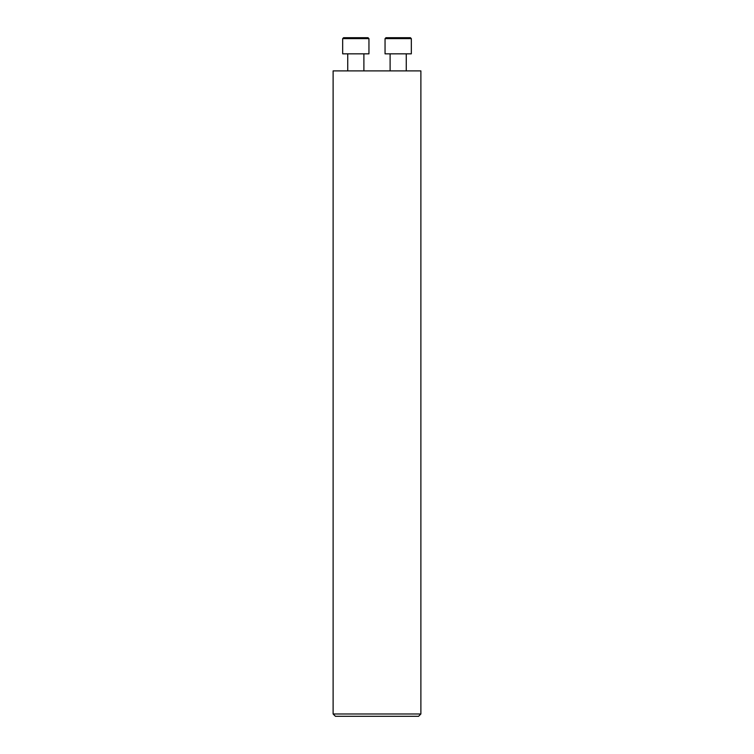 <?xml version="1.0" encoding="UTF-8"?>
<svg xmlns="http://www.w3.org/2000/svg" width="754" height="754" viewBox="0 0 754 754"><rect width="100%" height="100%" fill="white"/><g stroke="black" fill="none" stroke-linecap="round" stroke-linejoin="round"><path stroke-width="1.13" d="M420.883 70.895L333.117 70.895L333.117 713.991L420.883 713.991L420.883 70.895M333.117 713.991L335.426 716.3L418.574 716.3L420.883 713.991M368.951 38.624L368.027 37.7L343.598 37.7L342.674 38.624L342.674 53.836L368.951 53.836L368.951 38.624L342.674 38.624M363.89 53.836L363.89 70.895M410.402 37.7L411.326 38.624L410.402 37.7L385.973 37.7L385.049 38.624L385.049 53.836L411.326 53.836L411.326 38.624L385.049 38.624M347.735 53.836L347.735 70.895M390.11 53.836L390.11 70.895M406.265 53.836L406.265 70.895L406.265 53.836M411.326 38.624L411.326 53.836"/></g></svg>
